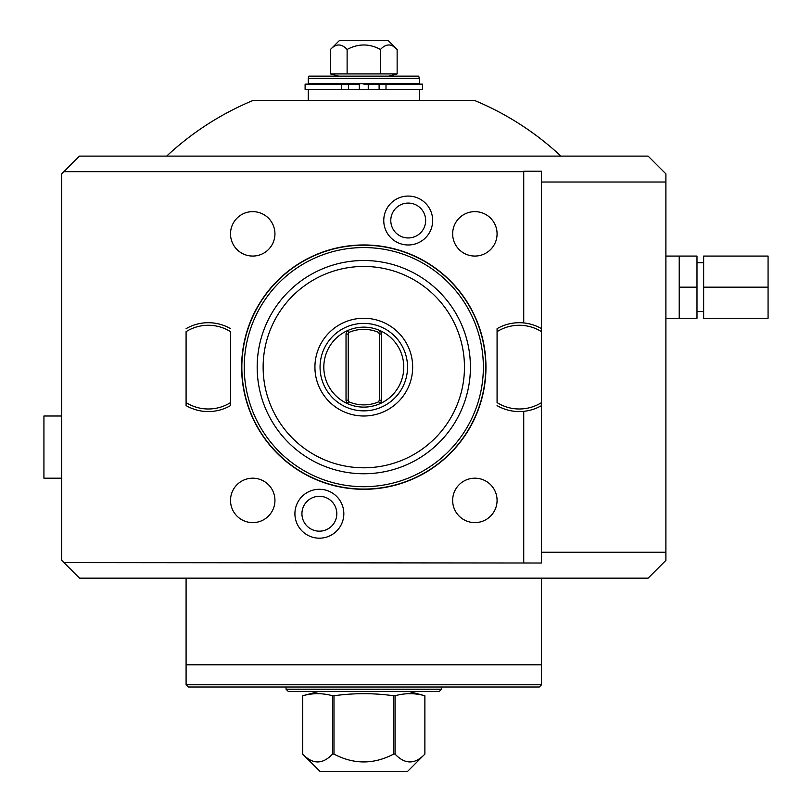 <?xml version="1.0" encoding="UTF-8"?>
<svg xmlns="http://www.w3.org/2000/svg" width="812" height="812" viewBox="0 0 812 812"><rect width="100%" height="100%" fill="white"/><g stroke="black" fill="none" stroke-linecap="round" stroke-linejoin="round"><path stroke-width="1.22" d="M166.673 156.107A288.767 288.767 0 0 1 252.735 100.576L474.858 100.576A288.767 288.767 0 0 1 560.919 156.107M63.925 562.604L61.702 560.381L61.702 173.88L79.474 156.107L648.118 156.107L665.891 173.88L665.891 182.01L541.502 182.01L541.502 563.01L63.925 562.604L79.474 578.144L648.118 578.144L665.891 560.381L665.891 182.01M61.702 478.187L43.929 478.187L43.929 415.998L61.702 415.998M541.502 182.01L541.502 171.241L523.73 171.241L523.73 322.922M63.925 171.657L523.73 171.657M665.891 552.241L541.502 552.241M523.73 411.329L523.73 562.604M497.076 328.657L497.076 331.651L497.076 328.657A44.427 44.427 0 0 1 541.502 328.657M541.502 402.61A41.859 41.859 0 0 1 497.076 402.61L497.076 331.651A41.859 41.859 0 0 1 541.502 331.651M230.517 405.604L230.517 402.61L230.517 405.604A44.427 44.427 0 0 1 186.09 405.604L186.09 402.61L186.09 405.604M230.517 331.651L230.517 402.61A41.859 41.859 0 0 1 186.09 402.61L186.09 331.651A41.859 41.859 0 0 1 230.517 331.651M432.674 220.519A24.451 24.451 0 0 1 408.223 244.98A24.451 24.451 0 0 1 383.761 220.519A24.451 24.451 0 0 1 408.223 196.068A24.451 24.451 0 0 1 432.674 220.519M343.831 513.732A24.451 24.451 0 0 1 319.37 538.183A24.451 24.451 0 0 1 294.918 513.732A24.451 24.451 0 0 1 319.37 489.281A24.451 24.451 0 0 1 343.831 513.732M541.502 405.604A44.427 44.427 0 0 1 497.076 405.604M241.621 367.125A122.165 122.165 0 0 1 363.796 244.96A122.165 122.165 0 0 1 485.962 367.125A122.165 122.165 0 0 1 363.796 489.301A122.165 122.165 0 0 1 241.621 367.125M241.844 367.125A121.952 121.952 0 0 1 363.796 245.183A121.952 121.952 0 0 1 485.749 367.125A121.952 121.952 0 0 1 363.796 489.078A121.952 121.952 0 0 1 241.844 367.125M244.229 367.125A119.567 119.567 0 0 0 363.796 486.692A119.567 119.567 0 0 0 483.363 367.125A119.567 119.567 0 0 0 363.796 247.558A119.567 119.567 0 0 0 244.229 367.125M470.422 367.125A106.626 106.626 0 0 0 363.796 260.51A106.626 106.626 0 0 0 257.171 367.125A106.626 106.626 0 0 0 363.796 473.751A106.626 106.626 0 0 0 470.422 367.125M464.464 367.125A100.668 100.668 0 0 0 363.796 266.458A100.668 100.668 0 0 0 263.129 367.125A100.668 100.668 0 0 0 363.796 467.793A100.668 100.668 0 0 0 464.464 367.125M412.669 367.125A48.872 48.872 0 0 1 363.796 415.998A48.872 48.872 0 0 1 314.924 367.125A48.872 48.872 0 0 1 363.796 318.263A48.872 48.872 0 0 1 412.669 367.125M320.06 367.125A43.736 43.736 0 0 1 363.796 323.389A43.736 43.736 0 0 1 407.533 367.125A43.736 43.736 0 0 1 363.796 410.862A43.736 43.736 0 0 1 320.06 367.125M378.697 401.818L380.463 403.473L381.569 400.448L380.463 403.473A39.981 39.981 0 0 1 347.13 403.473L346.024 400.448L346.024 333.813L348.246 334.199L348.886 332.433L347.13 330.788A39.981 39.981 0 0 1 380.463 330.788L381.569 333.813L380.463 330.788A39.981 39.981 0 0 0 347.13 330.788L346.024 333.813L347.13 330.788A39.981 39.981 0 0 0 347.13 403.473A39.981 39.981 0 0 0 403.777 367.125A39.981 39.981 0 0 0 380.463 330.788L378.697 332.433L379.346 334.199L379.346 400.052L378.697 401.818A37.758 37.758 0 0 1 348.886 401.818L347.13 403.473L346.024 400.448L348.246 400.052L348.886 401.818M348.246 334.199L348.246 400.052M348.886 332.433A37.758 37.758 0 0 1 378.697 332.433M379.346 400.052L381.569 400.448L381.569 333.813L379.346 334.199M274.943 500.405A22.208 22.208 0 0 0 252.735 478.187A22.208 22.208 0 0 0 230.517 500.405A22.208 22.208 0 0 0 252.735 522.613A22.208 22.208 0 0 0 274.943 500.405M497.076 500.405A22.208 22.208 0 0 0 474.858 478.187A22.208 22.208 0 0 0 452.649 500.405A22.208 22.208 0 0 0 474.858 522.613A22.208 22.208 0 0 0 497.076 500.405M274.943 233.856A22.208 22.208 0 0 0 252.735 211.638A22.208 22.208 0 0 0 230.517 233.856A22.208 22.208 0 0 0 252.735 256.064A22.208 22.208 0 0 0 274.943 233.856M497.076 233.856A22.208 22.208 0 0 0 474.858 211.638A22.208 22.208 0 0 0 452.649 233.856A22.208 22.208 0 0 0 474.858 256.064A22.208 22.208 0 0 0 497.076 233.856M186.09 328.657A44.427 44.427 0 0 1 230.517 328.657M425.661 220.519A17.438 17.438 0 0 1 408.223 237.957A17.438 17.438 0 0 1 390.785 220.519A17.438 17.438 0 0 1 408.223 203.081A17.438 17.438 0 0 1 425.661 220.519M336.807 513.732A17.438 17.438 0 0 1 319.37 531.17A17.438 17.438 0 0 1 301.932 513.732A17.438 17.438 0 0 1 319.37 496.294A17.438 17.438 0 0 1 336.807 513.732M541.502 664.774L541.502 684.77L186.09 684.77L186.09 664.774L541.502 664.774L541.502 578.144M186.09 664.774L186.09 578.144M541.502 684.77L539.28 686.993L188.313 686.993L186.09 684.77M286.047 686.993L286.047 689.215L441.545 689.215L441.545 686.993M286.047 689.215L288.27 691.438L439.322 691.438L441.545 689.215M332.534 695.752L333.976 695.752C353.859 692.991 373.733 692.991 393.617 695.752L393.617 754.104L395.048 754.104C404.995 764.539 414.932 764.539 424.879 754.104L424.879 695.752L424.879 754.104L407.583 771.4L320.009 771.4L302.714 754.104C312.661 764.539 322.597 764.539 332.534 754.104L332.534 695.752C322.597 692.991 312.661 692.991 302.714 695.752L318.822 691.438M393.617 695.752L395.048 695.752C404.995 692.991 414.932 692.991 424.879 695.752L408.771 691.438M302.714 754.104L302.714 695.752L302.714 754.104M332.534 754.104L333.976 754.104L333.976 695.752M393.617 754.104C373.733 764.539 353.859 764.539 333.976 754.104M395.048 754.104L395.048 695.752M359.351 84.133L348.48 84.133L348.48 89.472L359.351 89.472L359.351 84.133L359.351 89.472L368.242 89.472L368.242 84.133L363.796 84.133M348.48 84.133L305.109 84.133L305.109 89.472L348.48 89.472M386.004 84.133L386.004 89.472L422.473 89.472L422.473 84.133L368.242 84.133M308.266 83.697L419.327 83.697L419.327 78.358L308.266 78.358L308.266 83.697M419.327 78.358L418.728 76.145L308.854 76.145L308.266 78.358M338.746 76.145L330.454 73.922L397.139 73.922L388.846 76.145M397.139 73.922L397.139 49.481L393.607 46.578M380.463 73.922L380.463 49.481C386.025 43.483 391.587 43.483 397.139 49.481L388.258 40.6L339.335 40.6L330.454 49.481C336.006 43.483 341.568 43.483 347.12 49.481C358.234 43.483 369.348 43.483 380.463 49.481M347.12 73.922L347.12 49.481M330.454 73.922L330.454 49.481M341.578 84.133L341.578 89.472M386.004 89.472L368.242 89.472M696.99 287.164L696.99 318.263L679.218 318.263L679.218 287.164L696.99 287.164L696.99 256.064L679.218 256.064L679.218 287.164M768.071 287.164L768.071 256.064L703.649 256.064L703.649 318.263L768.071 318.263L768.071 287.164L703.649 287.164M379.113 84.133L379.113 89.472M665.891 318.263L679.218 318.263M665.891 256.064L679.218 256.064M308.266 100.576L308.266 89.472M419.327 100.576L419.327 89.472M696.99 311.595L703.649 311.595M696.99 262.723L703.649 262.723"/></g></svg>
